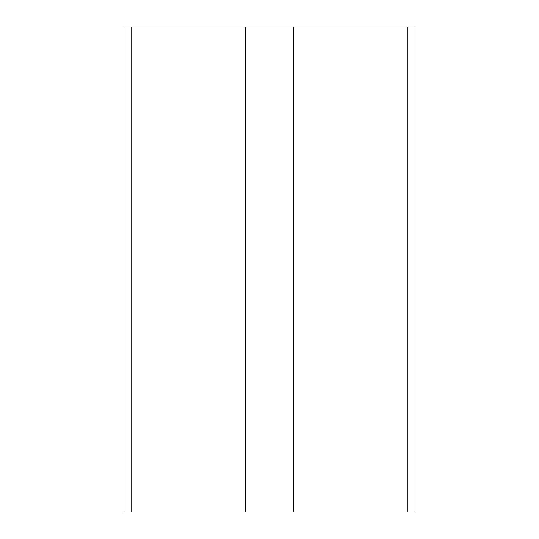 <?xml version="1.0" encoding="UTF-8"?>
<svg xmlns="http://www.w3.org/2000/svg" width="539" height="539" viewBox="0 0 539 539"><rect width="100%" height="100%" fill="white"/><g stroke="black" fill="none" stroke-linecap="round" stroke-linejoin="round"><path stroke-width="0.81" d="M293.755 26.95L293.755 512.05L123.97 512.05L123.97 26.95L407.268 26.95L407.268 512.05L415.03 512.05L415.03 26.95L407.268 26.95M293.755 512.05L407.268 512.05M245.245 512.05L245.245 26.95M131.732 512.05L131.732 26.95"/></g></svg>
